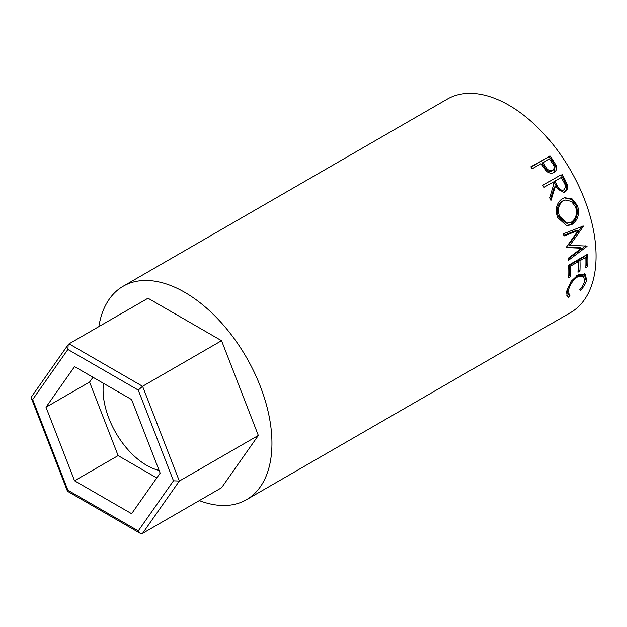 <?xml version="1.0" encoding="UTF-8"?>
<svg xmlns="http://www.w3.org/2000/svg" width="627" height="627" viewBox="0 0 627 627"><rect width="100%" height="100%" fill="white"/><g stroke="black" fill="none" stroke-linecap="round" stroke-linejoin="round"><path stroke-width="0.94" d="M103.471 383.324A61.634 35.582 -120 0 0 146.655 465.336A61.634 35.582 -120 0 0 159.101 470.422M258.332 435.459L221.558 487.767L142.572 533.373L179.338 481.058L173.475 480.815L138.277 390.096L142.572 386.287L179.338 481.058L258.332 435.459L221.558 340.688L148.019 298.225L69.033 343.831L142.572 386.287L221.558 340.688M131.615 513.725L160.151 473.126L131.615 399.571L74.542 366.623L45.998 407.221L74.542 480.776L131.615 513.725M138.277 390.096L67.881 349.458L68.194 344.623L69.033 343.831M67.881 349.458L32.682 399.532L31.35 398.153L31.515 396.797L68.194 344.623M32.682 399.532L67.881 490.251L67.473 491.262L140.182 533.295L138.277 530.889L173.475 480.815M142.572 533.373L140.182 533.295M92.961 377.258L89.583 382.062L118.119 455.61L156.774 477.931M118.119 455.61L74.542 480.776M89.583 382.062L45.998 407.221M549.871 155.817A123.26 71.164 60 0 1 552.912 160.089L556.039 165.324C557.113 168.561 556.423 170.936 553.97 172.464C551.376 173.844 548.805 173.264 546.25 170.724L542.112 165.246A123.26 71.164 60 0 0 541.007 163.686L532.205 168.765A123.26 71.164 60 0 0 530.803 166.829L549.103 156.679A121.332 70.052 60 0 1 552.097 160.873L555.169 166.03L553.97 172.464L554.456 172.151M561.933 174.251A123.26 71.164 60 0 1 564.59 178.946L567.192 184.479C568.062 187.967 567.255 190.514 564.762 192.121L563.665 192.614L555.271 186.611L550.937 200.499A123.26 71.164 60 0 0 549.636 197.819L553.837 183.985A123.26 71.164 60 0 0 552.873 182.277L544.071 187.355A123.26 71.164 60 0 0 542.864 185.255L560.977 174.815A121.332 70.052 60 0 1 563.595 179.44L566.15 184.894C566.996 188.327 566.173 190.851 563.681 192.458L563.101 192.748M577.506 205.648C579.842 213.94 577.961 220.234 571.871 224.521L566.745 225.798L557.536 217.42C554.942 209.246 556.47 203.03 562.129 198.775L564.762 197.717L572.224 198.986L577.506 205.648L576.315 205.719C578.603 213.885 576.707 220.108 570.617 224.388L566.087 225.712M566.44 247.093A123.26 71.164 60 0 1 566.526 247.579L581.55 248.214L568.086 258.371A123.26 71.164 60 0 1 568.297 260.456L587.044 246.364A123.26 71.164 60 0 0 587.013 246.066L569.904 245.345L583.384 226.323A123.26 71.164 60 0 0 583.306 226.018L563.399 233.8A123.26 71.164 60 0 1 563.979 236.003L578.313 230.399L566.44 247.093M587.711 254.147A123.26 71.164 60 0 1 587.758 266.585L585.798 267.713A123.26 71.164 60 0 0 585.845 257.305L579.983 260.691A123.26 71.164 60 0 1 579.936 271.099L577.976 272.228A123.26 71.164 60 0 0 578.023 261.82L570.695 266.052A123.26 71.164 60 0 1 570.648 276.468L568.689 277.596A123.26 71.164 60 0 0 568.642 265.158L587.711 254.147M580.547 290.293L579.826 289.549C582.475 286.617 584.09 283.733 584.662 280.904L583.463 276.06L577.867 276.687C572.819 280.261 569.7 284.815 568.509 290.34L569.144 294.698L570.053 295.192L568.485 297.261L567.2 296.681L566.549 291.477L571.119 281.304L578.157 274.744L585.187 274.038L586.598 279.885C585.884 283.341 583.862 286.813 580.547 290.293M98.847 326.62A123.26 71.164 60 0 1 123.158 286.249A123.26 71.164 60 0 1 184.785 292.354A123.26 71.164 60 0 1 265.315 400.974A123.26 71.164 60 0 1 246.419 499.743A123.26 71.164 60 0 1 199.308 500.612M123.158 286.249L447.278 99.121A123.26 71.164 60 0 1 508.912 105.226A123.26 71.164 60 0 1 589.435 213.846A123.26 71.164 60 0 1 570.539 312.614L246.419 499.743M583.463 276.06L582.154 275.096L576.95 275.504M577.867 276.687L576.511 275.739M567.317 288.585L567.803 293.499L569.144 294.698M568.509 290.34L567.176 289.251M568.744 294L567.184 296.046L566.643 295.92M568.485 297.261L567.184 296.046M584.474 273.631L585.265 278.796L584.654 280.951M586.598 279.885L585.265 278.796M587.758 266.585L586.394 265.715L585.877 266.013M585.845 257.305L584.489 256.592L578.619 259.978A121.332 70.052 60 0 1 578.572 270.229L578.055 270.527M579.983 260.691L578.619 259.978M579.936 271.099L578.572 270.229M578.023 261.82L576.668 261.106L569.332 265.346A121.332 70.052 60 0 1 569.285 275.59L568.76 275.888M570.695 266.052L569.332 265.346M570.648 276.468L569.285 275.59M586.417 254.891A121.332 70.052 60 0 1 586.394 265.715M563.806 235.344L577.02 230.133L578.313 230.399M566.463 247.218L580.202 247.673L581.55 248.214M585.696 245.808L587.044 246.364M585.43 246.003L568.148 258.951M583.384 226.323L582.091 226.081L568.571 244.938L569.904 245.345M571.871 224.521L570.617 224.388M564.237 197.858L571.354 199.355L576.315 205.719M565.413 200.06L561.996 201.189C557.411 204.676 556.173 209.708 558.265 216.276L565.922 223.251L571.213 222.311C576.048 218.768 577.514 213.627 575.594 206.886L571.385 201.377L565.413 200.06L563.117 200.953C558.547 204.457 557.325 209.536 559.456 216.205L567.223 223.337M561.996 201.189L563.117 200.953M558.265 216.276L559.456 216.205M567.192 184.479L566.15 184.894M564.762 192.121L563.681 192.458M555.271 186.611L554.26 187.081L550.365 199.3M552.873 182.277L544.064 187.332M542.872 185.271L560.977 174.815M562.106 190.569L563.704 189.957C560.859 190.671 558.688 189.174 557.191 185.482L554.832 181.14L561.181 177.472L553.853 181.681L556.173 185.945C557.646 189.589 559.801 191.047 562.646 190.326M554.832 181.14L553.853 181.681M561.181 177.472A123.26 71.164 60 0 1 563.626 181.901C565.789 185.137 565.82 187.826 563.704 189.957M556.039 165.324L555.169 166.03M531.014 167.119L549.103 156.679M542.966 162.558L545.6 166.429C547.434 169.862 549.801 171.187 552.685 170.419C554.746 168.373 554.558 165.873 552.121 162.902A123.26 71.164 60 0 0 549.315 158.89L542.175 163.381L544.769 167.19C546.572 170.575 548.915 171.876 551.791 171.093L553.045 170.168L551.791 171.093M545.6 166.429L544.769 167.19M67.881 490.251L138.277 530.889M564.59 178.946L563.595 179.44M557.191 185.482L556.173 185.945M552.912 160.089L552.097 160.873M67.473 491.262L31.35 398.153"/></g></svg>
